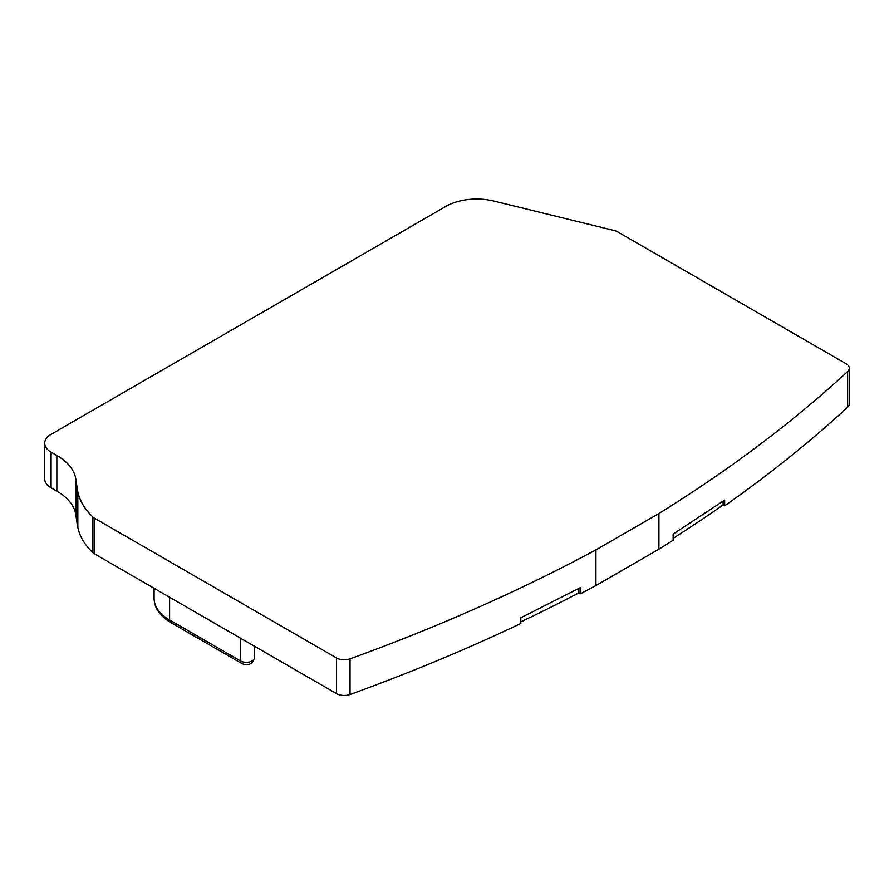<?xml version="1.0" encoding="UTF-8"?>
<svg xmlns="http://www.w3.org/2000/svg" width="894" height="894" viewBox="0 0 894 894"><rect width="100%" height="100%" fill="white"/><g stroke="black" fill="none" stroke-linecap="round" stroke-linejoin="round"><path stroke-width="1.34" d="M595.929 549.888L658.923 513.525A1637.875 945.617 0 0 0 847.635 371.558A10.918 6.303 0 0 0 849.3 368.216A10.918 6.303 0 0 0 846.104 363.757L617.642 231.859A10.918 6.303 0 0 0 614.189 230.507L493.767 201.038A43.672 25.211 0 0 0 445.838 206.425L51.092 434.328A21.836 12.605 0 0 0 44.7 443.234A21.836 12.605 0 0 0 51.092 452.152L56.847 455.482A65.519 37.827 180 0 1 75.8 478.983L77.096 487.643A218.382 126.076 0 0 0 77.845 491.845A109.191 63.038 0 0 0 92.92 517.056A10.918 6.303 0 0 0 94.54 518.241L336.524 657.95A10.918 6.303 0 0 0 350.046 658.833A1637.842 945.595 0 0 0 595.929 549.888L595.929 585.548A1637.842 945.595 0 0 1 580.474 593.75L578.921 592.856L578.921 588.386M520.822 621.866A1635.651 944.332 0 0 0 578.921 592.856M44.7 443.234L44.7 478.893A21.836 12.605 0 0 0 51.092 487.811L56.847 491.141A65.519 37.827 180 0 1 75.8 514.642L77.096 523.303A218.382 126.076 0 0 0 77.845 527.505A109.191 63.038 0 0 0 92.92 552.716A10.918 6.303 0 0 0 94.54 553.9L336.524 693.621A10.918 6.303 0 0 0 350.046 694.504A1637.842 945.595 0 0 0 520.822 623.498L520.822 617.765L580.474 587.57L580.474 593.75M673.126 538.378A1635.685 944.355 0 0 0 723.101 504.92L724.654 505.814A1637.875 945.617 0 0 0 847.635 407.217A10.918 6.303 0 0 0 849.3 403.876L849.3 368.216M595.929 585.548L658.923 549.184A1637.875 945.617 0 0 0 673.126 540.255L673.126 534.087L724.654 500.092L724.654 505.814M658.923 513.525L658.923 549.184M723.101 501.154L723.101 504.92M51.092 452.152L51.092 487.811M56.847 455.482L56.847 491.141M75.8 478.983L75.8 514.642M77.096 487.643L77.096 523.303M77.845 491.845L77.845 527.505M92.92 517.056L92.92 552.716M94.54 518.241L94.54 553.9M336.524 657.95L336.524 693.621M350.046 658.833L350.046 694.504M847.635 371.558L847.635 407.217M169.603 597.237L169.603 620A5.465 3.151 120 0 0 170.732 622.503C159.802 615.921 154.26 607.886 154.092 598.377A52.958 30.575 0 0 0 169.603 620L240.497 660.934L240.497 638.171M170.732 622.503L241.626 663.426A5.465 3.151 120 0 1 240.497 660.934A8.191 4.727 0 0 0 249.415 661.951A8.191 4.727 0 0 0 254.477 657.582L254.477 646.239M154.092 598.377L154.092 588.286M241.626 663.426C244.99 665.047 252.041 666.723 254.477 657.582"/></g></svg>
